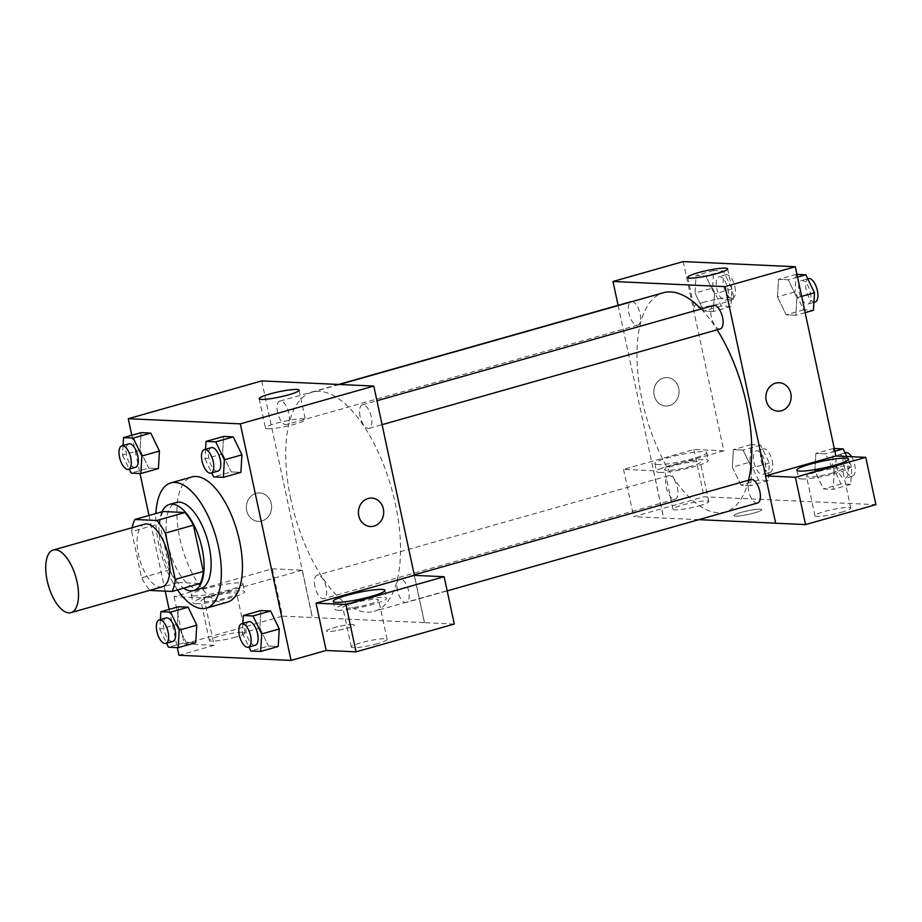 <?xml version="1.0" encoding="UTF-8"?>
<svg xmlns="http://www.w3.org/2000/svg" width="922" height="922" viewBox="0 0 922 922"><rect width="100%" height="100%" fill="white"/><g stroke="black" fill="none" stroke-linecap="round" stroke-linejoin="round"><path stroke-width="0.69" stroke-dasharray="4.61 3.46" d="M162.318 586.772A32.535 14.349 74.2 0 1 139.648 559.377A32.535 14.349 74.2 0 1 144.593 524.169M150.102 590.449L178.2 582.497A43.691 19.258 74.2 0 1 169.694 569.877L159.783 523.604L131.685 531.556A43.691 19.258 74.2 0 1 132.215 527.661M131.685 531.556L141.596 577.829A43.691 19.258 74.2 0 0 149.94 590.276M178.2 582.497L200.12 583.499M159.783 523.604A43.691 19.258 74.2 0 1 162.987 511.526M161.984 511.814A44.74 19.719 -105.8 0 0 162.572 552.889A44.74 19.719 -105.8 0 0 183.605 588.178M200.766 588.57A44.74 19.719 74.2 0 1 197.873 588.893A44.74 19.719 74.2 0 1 168.761 547.749A44.74 19.719 74.2 0 1 176.39 502.478M169.694 569.877L141.596 577.829M177.508 589.907A65.07 28.686 74.2 0 1 155.887 513.531M227.377 602.17A65.07 28.686 74.2 0 1 182.049 547.368A65.07 28.686 74.2 0 1 191.926 476.951M131.811 435.276L140.006 473.505M149.007 515.479L165.222 591.14M169.129 609.373L177.335 647.613M242.866 623.387L242.29 633.034L259.854 628.066L260.903 610.548L259.854 628.066L268.509 646.022L278.214 646.472L268.509 646.022L250.945 651.001M160.382 619.596L159.806 629.242L177.37 624.275L178.419 606.757L177.37 624.275L186.025 642.231L195.729 642.68L186.025 642.231L168.461 647.209M123.052 445.487L122.476 455.134L140.04 450.167L141.089 432.649L140.04 450.167L148.696 468.122L158.4 468.572L148.696 468.122L131.131 473.101M205.537 449.279L204.961 458.925L222.525 453.958L223.573 436.44L222.525 453.958L231.18 471.914L240.884 472.364L231.18 471.914L213.616 476.893M256.028 493.351A14.233 12.643 92.6 0 0 246.393 508.61A14.233 12.643 92.6 0 0 258.333 521.368A14.233 12.643 92.6 0 0 271.621 507.734A14.233 12.643 92.6 0 0 259.647 492.936A14.233 12.643 92.6 0 0 256.028 493.351A14.233 12.643 -87.4 0 1 259.647 492.936A14.233 12.643 -87.4 0 1 271.621 507.734A14.233 12.643 -87.4 0 1 258.333 521.368A14.233 12.643 -87.4 0 1 246.405 508.61A14.233 12.643 -87.4 0 1 256.039 493.351M302.185 570.199L203.958 598.009L174.074 596.638L272.301 568.816L302.185 570.199L312.339 617.51L424.408 622.661L414.266 575.351M203.958 598.009L214.1 645.319L178.972 655.265M261.733 380.913L312.443 617.475M194.277 595.831A26.438 3.446 167.9 0 1 191.257 594.909A26.438 3.446 167.9 0 1 216.382 585.989A26.438 3.446 167.9 0 1 242.959 583.822A26.438 3.446 167.9 0 1 223.712 591.382A26.438 3.446 167.9 0 1 194.277 595.831M195.971 603.714A26.438 3.446 -12.1 0 0 225.406 599.265A26.438 3.446 -12.1 0 0 244.653 591.705A26.438 3.446 -12.1 0 0 218.076 593.872A26.438 3.446 -12.1 0 0 192.952 602.792A26.438 3.446 -12.1 0 0 195.971 603.714M210.4 596.868A18.302 2.386 167.9 0 1 236.7 593.411A18.302 2.386 167.9 0 1 227.204 597.64A18.302 2.386 167.9 0 1 200.904 601.086A18.302 2.386 167.9 0 1 210.4 596.868M235.663 637.067A18.302 2.386 167.9 0 1 209.363 640.513A18.302 2.386 167.9 0 1 226.754 634.336A18.302 2.386 167.9 0 1 245.148 632.838A18.302 2.386 167.9 0 1 235.663 637.067M272.301 568.816L282.443 616.138L312.339 617.51M174.074 596.638L184.216 643.948L282.443 616.138M214.1 645.319L184.216 643.948M267.795 428.753A20.399 2.662 -12.1 0 0 290.522 425.319A20.399 2.662 -12.1 0 0 305.366 419.487A20.399 2.662 -12.1 0 0 284.863 421.158A20.399 2.662 -12.1 0 0 265.467 428.038A20.399 2.662 -12.1 0 0 267.795 428.753M424.512 622.627L414.381 575.351M371.716 498.087L371.716 498.087A14.233 12.643 92.6 0 0 358.428 511.722A14.233 12.643 92.6 0 0 370.402 526.52L370.402 526.52M337.925 610.237A26.438 3.446 -12.1 0 0 367.359 605.8A26.438 3.446 -12.1 0 0 386.606 598.228A26.438 3.446 -12.1 0 0 360.029 600.406A26.438 3.446 -12.1 0 0 334.905 609.315A26.438 3.446 -12.1 0 0 337.925 610.237M352.354 603.391A18.302 2.386 167.9 0 1 378.654 599.934A18.302 2.386 167.9 0 1 369.157 604.164A18.302 2.386 167.9 0 1 342.857 607.61A18.302 2.386 167.9 0 1 352.354 603.391M377.617 643.591A18.302 2.386 167.9 0 1 351.317 647.037A18.302 2.386 167.9 0 1 368.708 640.871A18.302 2.386 167.9 0 1 387.102 639.361A18.302 2.386 167.9 0 1 377.617 643.591M454.292 624.033L424.408 622.661M352.677 624.528A14.233 1.856 -12.1 0 0 336.818 626.914A14.233 1.856 -12.1 0 0 326.469 630.994A14.233 1.856 -12.1 0 0 340.771 629.818A14.233 1.856 -12.1 0 0 354.302 625.024A14.233 1.856 -12.1 0 0 352.677 624.528A14.233 1.856 167.9 0 1 354.302 625.012A14.233 1.856 167.9 0 1 340.771 629.818A14.233 1.856 167.9 0 1 326.457 630.982A14.233 1.856 167.9 0 1 336.818 626.914A14.233 1.856 167.9 0 1 352.677 624.517M360.099 416.352A12.205 5.382 74.2 0 1 362.381 404.873A12.205 5.382 74.2 0 1 370.875 415.142A12.205 5.382 74.2 0 1 369.031 428.35A12.205 5.382 74.2 0 1 360.099 416.352M314.944 586.669A12.205 5.382 74.2 0 1 317.226 575.19A12.205 5.382 74.2 0 1 326.146 587.187A12.205 5.382 74.2 0 1 323.864 598.666A12.205 5.382 74.2 0 1 314.944 586.669M397.428 590.46A12.205 5.382 74.2 0 1 399.71 578.981A12.205 5.382 74.2 0 1 408.63 590.979A12.205 5.382 74.2 0 1 406.348 602.458A12.205 5.382 74.2 0 1 397.428 590.46M277.614 412.56A12.205 5.382 74.2 0 1 279.896 401.082A12.205 5.382 74.2 0 1 288.828 413.079A12.205 5.382 74.2 0 1 286.546 424.558A12.205 5.382 74.2 0 1 277.614 412.56M290.822 499.367A113.879 50.203 74.2 0 1 312.109 392.196A113.879 50.203 74.2 0 1 395.423 504.173A113.879 50.203 74.2 0 1 374.148 611.344A113.879 50.203 74.2 0 1 290.822 499.367M748.56 480.212A113.879 50.203 74.2 0 1 725.395 511.906A113.879 50.203 74.2 0 1 646.068 416.006A113.879 50.203 74.2 0 1 663.356 292.758M701.066 308.985A113.879 50.203 74.2 0 1 717.12 329.799M713.628 305.436A12.205 5.382 -105.8 0 0 711.346 316.914A12.205 5.382 -105.8 0 0 720.278 328.912M677.393 487.75A12.205 5.382 74.2 0 1 675.111 499.228A12.205 5.382 74.2 0 1 666.618 488.948A12.205 5.382 74.2 0 1 668.473 475.752A12.205 5.382 74.2 0 1 677.393 487.75M757.596 503.02A12.205 5.382 74.2 0 1 749.102 492.74A12.205 5.382 74.2 0 1 750.957 479.544M632.204 301.575A12.205 5.382 74.2 0 1 640.075 313.641A12.205 5.382 74.2 0 1 637.793 325.12A12.205 5.382 74.2 0 1 629.288 314.84A12.205 5.382 74.2 0 1 631.144 301.644M765.617 475.879L775.644 523.177M698.853 519.651L633.691 516.689L704.062 496.774L875.9 504.668M618.097 305.332L663.69 518.037M754.369 512.955A14.233 1.856 -12.1 0 0 761.745 509.67A14.233 1.856 -12.1 0 0 747.442 510.834A14.233 1.856 -12.1 0 0 733.912 515.64A14.233 1.856 -12.1 0 0 754.369 512.955M699.302 505.798A18.302 2.386 -12.1 0 0 708.799 501.58A18.302 2.386 -12.1 0 0 690.405 503.078A18.302 2.386 -12.1 0 0 673.002 509.255A18.302 2.386 -12.1 0 0 699.302 505.798M841.267 512.321A18.302 2.386 -12.1 0 0 850.752 508.103A18.302 2.386 -12.1 0 0 832.359 509.601A18.302 2.386 -12.1 0 0 814.967 515.778A18.302 2.386 -12.1 0 0 841.267 512.321M754.369 512.943A14.233 1.856 167.9 0 1 733.912 515.629A14.233 1.856 167.9 0 1 747.442 510.834A14.233 1.856 167.9 0 1 761.745 509.659A14.233 1.856 167.9 0 1 754.369 512.943M690.855 466.371A18.302 2.386 167.9 0 1 664.555 469.828A18.302 2.386 167.9 0 1 674.04 465.598A18.302 2.386 167.9 0 1 700.34 462.153A18.302 2.386 167.9 0 1 690.855 466.371M659.622 472.456A26.438 3.446 -12.1 0 0 689.057 468.007A26.438 3.446 -12.1 0 0 708.292 460.447A26.438 3.446 -12.1 0 0 681.727 462.613A26.438 3.446 -12.1 0 0 656.602 471.534A26.438 3.446 -12.1 0 0 659.622 472.456M657.928 464.561A26.438 3.446 167.9 0 1 654.908 463.639A26.438 3.446 167.9 0 1 680.033 454.73A26.438 3.446 167.9 0 1 706.609 452.564A26.438 3.446 167.9 0 1 687.363 460.124A26.438 3.446 167.9 0 1 657.928 464.561M832.808 472.894A18.302 2.386 167.9 0 1 806.508 476.351A18.302 2.386 167.9 0 1 823.899 470.174A18.302 2.386 167.9 0 1 842.305 468.676A18.302 2.386 167.9 0 1 832.808 472.894M801.575 478.979A26.438 3.446 -12.1 0 0 831.01 474.53A26.438 3.446 -12.1 0 0 850.257 466.97A26.438 3.446 -12.1 0 0 823.68 469.137A26.438 3.446 -12.1 0 0 798.556 478.057A26.438 3.446 -12.1 0 0 801.575 478.979M723.805 450.835L653.444 470.75L623.549 469.379L693.92 449.463L723.805 450.835L683.225 261.583M623.549 469.379L633.691 516.689M693.92 449.463L704.062 496.774M653.444 470.75L663.586 518.06M749.897 462.187L758.552 480.143L768.257 480.593L769.305 463.075L760.65 445.107L750.946 444.658L749.897 462.187L732.333 467.154L740.988 485.122L750.704 485.56L751.753 468.042L743.086 450.097L733.382 449.636L732.322 467.143M769.305 463.075L751.753 468.042L743.097 450.086L733.382 449.636L732.333 467.154L741 485.11M758.552 480.143L740.988 485.122L750.704 485.56L751.764 468.065M712.579 288.079L721.235 306.035L730.939 306.484L731.987 288.966L723.332 270.999L713.628 270.549L712.579 288.079L695.015 293.046L703.67 311.014L713.374 311.452L714.423 293.934L705.768 275.978L696.064 275.528L695.004 293.035L703.682 311.002L713.374 311.452L714.435 293.957L705.756 275.989M777.5 296.838L786.155 314.794L795.859 315.243L796.919 297.748L788.241 279.781L778.548 279.32L777.477 296.826L786.155 314.805L795.859 315.243L796.908 297.725L788.252 279.769L778.548 279.32L777.5 296.838L795.064 291.871L803.719 309.827L813.423 310.276M834.26 448.495L833.43 448.449L832.382 465.979L814.818 470.946L823.484 488.902L833.188 489.352L834.249 471.857L825.57 453.889M834.859 451.25L825.582 453.878L815.866 453.428L814.818 470.946L823.473 488.914L833.188 489.352L834.237 471.834L825.582 453.878L815.866 453.428L814.806 470.935M704.569 302.013A20.399 2.662 -12.1 0 0 693.989 306.726A20.399 2.662 -12.1 0 0 714.504 305.044A20.399 2.662 -12.1 0 0 733.889 298.163A20.399 2.662 -12.1 0 0 704.569 302.013M779.159 382.734L779.159 382.734A14.233 12.643 92.6 0 0 765.882 396.368A14.233 12.643 92.6 0 0 777.845 411.166L777.857 411.166M663.483 377.997A14.233 12.643 92.6 0 0 653.848 393.268A14.233 12.643 92.6 0 0 665.788 406.014A14.233 12.643 92.6 0 0 679.065 392.38A14.233 12.643 92.6 0 0 667.09 377.582A14.233 12.643 92.6 0 0 663.483 377.997A14.233 12.643 -87.4 0 1 667.09 377.582A14.233 12.643 -87.4 0 1 679.065 392.38A14.233 12.643 -87.4 0 1 665.788 406.014A14.233 12.643 -87.4 0 1 653.848 393.268A14.233 12.643 -87.4 0 1 663.483 377.997M796.942 274.387L796.112 274.341L795.064 291.871M810.369 292.574A12.205 5.382 74.2 0 1 808.087 304.053A12.205 5.382 74.2 0 1 799.593 293.772A12.205 5.382 74.2 0 1 801.437 280.576A12.205 5.382 74.2 0 1 810.369 292.574M803.719 309.827L786.155 314.805M805.137 312.627L795.859 315.243M801.656 296.388L796.908 297.725M797.53 277.142L788.252 279.769M796.112 274.341L778.548 279.32M815.117 302.059A12.205 5.382 74.2 0 1 806.612 291.79A12.205 5.382 74.2 0 1 808.467 278.582M727.884 288.782A12.205 5.382 74.2 0 1 725.602 300.261A12.205 5.382 74.2 0 1 717.109 289.981A12.205 5.382 74.2 0 1 718.953 276.784A12.205 5.382 74.2 0 1 727.884 288.782M721.235 306.035L703.67 311.014M730.939 306.484L713.374 311.452M731.987 288.966L714.423 293.934M723.332 270.999L705.768 275.978L696.064 275.528L695.015 293.046M713.628 270.549L696.064 275.528M734.903 286.788A12.205 5.382 74.2 0 1 732.633 298.267A12.205 5.382 74.2 0 1 724.127 287.998A12.205 5.382 74.2 0 1 725.983 274.791A12.205 5.382 74.2 0 1 734.903 286.788M832.382 465.979L841.037 483.935L850.741 484.384L851.79 466.866L846.799 456.482M847.698 466.682A12.205 5.382 74.2 0 1 845.416 478.161A12.205 5.382 74.2 0 1 836.911 467.88A12.205 5.382 74.2 0 1 838.766 454.684A12.205 5.382 74.2 0 1 847.698 466.682M841.037 483.935L823.473 488.914M850.741 484.384L833.188 489.352M851.79 466.866L834.237 471.834M833.43 448.449L815.866 453.428M851.582 456.713A12.205 5.382 74.2 0 1 854.717 464.688A12.205 5.382 74.2 0 1 852.435 476.167A12.205 5.382 74.2 0 1 843.941 465.898A12.205 5.382 74.2 0 1 845.785 452.69M765.214 462.89A12.205 5.382 74.2 0 1 762.932 474.369A12.205 5.382 74.2 0 1 754.427 464.089A12.205 5.382 74.2 0 1 756.282 450.893A12.205 5.382 74.2 0 1 765.214 462.89M768.257 480.593L750.704 485.56M760.65 445.107L743.097 450.086M750.946 444.658L733.382 449.636M772.233 460.896A12.205 5.382 74.2 0 1 769.951 472.375A12.205 5.382 74.2 0 1 761.457 462.106A12.205 5.382 74.2 0 1 763.312 448.899A12.205 5.382 74.2 0 1 772.233 460.896M204.961 458.925L211.691 472.894M217.995 471.107A12.205 5.382 74.2 0 1 209.49 460.839A12.205 5.382 74.2 0 1 211.345 447.631M222.525 453.958L231.18 471.914M122.476 455.134L129.207 469.102M135.511 467.316A12.205 5.382 74.2 0 1 127.006 457.047A12.205 5.382 74.2 0 1 128.861 443.839M140.04 450.167L148.696 468.122M242.29 633.034L249.021 647.002M255.313 645.216A12.205 5.382 74.2 0 1 246.819 634.947A12.205 5.382 74.2 0 1 248.663 621.739M259.854 628.066L268.509 646.022M159.806 629.242L166.536 643.21M172.829 641.424A12.205 5.382 74.2 0 1 164.335 631.155A12.205 5.382 74.2 0 1 166.179 617.947M177.37 624.275L186.025 642.231M191.257 594.909L192.952 602.792M242.959 583.822L244.653 591.705M245.148 632.838L236.7 593.411M209.363 640.513L200.904 601.086M259.186 398.707L265.467 428.038M299.074 390.156L305.366 419.487M333.222 601.432L334.905 609.315M384.912 590.345L386.606 598.228M387.102 639.361L378.654 599.934M351.317 647.037L342.857 607.61M339.365 384.486L312.109 392.196M725.395 511.906L374.148 611.344M369.031 428.35L382.077 424.662M362.381 404.873L376.948 400.747M668.473 475.752L317.226 575.19M675.111 499.228L323.864 598.666M414.278 574.855L399.71 578.981M447.182 590.898L406.348 602.458M338.639 384.451L279.896 401.082M637.793 325.12L286.546 424.558M708.799 501.58L700.34 462.153M673.002 509.255L664.555 469.828M654.908 463.639L656.602 471.534M706.609 452.564L708.292 460.447M850.752 508.103L842.305 468.676M814.967 515.778L806.508 476.351M796.862 470.174L798.556 478.057M848.563 459.087L850.257 466.97M687.708 277.384L693.989 306.726M727.596 268.832L733.889 298.163M807.741 278.79L801.437 280.576M813.896 302.404L808.087 304.053M725.983 274.791L718.953 276.784M732.633 298.267L725.602 300.261M845.059 452.898L838.766 454.684M852.435 476.167L845.416 478.161M763.312 448.899L756.282 450.893M769.951 472.375L762.932 474.369"/><path stroke-width="1.38" d="M77.068 582.013A32.535 14.349 74.2 0 1 70.994 612.634A32.535 14.349 74.2 0 1 48.324 585.228A32.535 14.349 74.2 0 1 53.257 550.019A32.535 14.349 74.2 0 1 77.068 582.013M53.257 550.019L144.593 524.169A32.535 14.349 74.2 0 1 168.392 556.15A32.535 14.349 74.2 0 1 162.318 586.772L70.994 612.634M134.877 519.478L162.987 511.526L184.907 512.528L156.809 520.492L134.877 519.478A43.691 19.258 74.2 0 0 132.215 527.661M184.907 512.528A43.691 19.258 74.2 0 1 193.401 525.148L203.324 571.421L175.226 579.373A43.691 19.258 74.2 0 1 172.022 591.451L150.102 590.449A43.691 19.258 74.2 0 1 149.94 590.276M175.226 579.373L165.303 533.112A43.691 19.258 74.2 0 0 156.809 520.492M203.324 571.421A43.691 19.258 74.2 0 1 200.12 583.499L172.022 591.451M193.401 525.148L165.303 533.112M183.605 588.178A44.74 19.719 -105.8 0 0 190.842 590.887A44.74 19.719 -105.8 0 0 193.735 590.564A44.74 19.719 -105.8 0 0 200.523 542.136A44.74 19.719 -105.8 0 0 169.36 504.472A44.74 19.719 -105.8 0 0 161.984 511.814M169.36 504.472L176.39 502.478A44.74 19.719 74.2 0 1 209.121 546.469A44.74 19.719 74.2 0 1 200.766 588.57L193.735 590.564M155.887 513.531A65.07 28.686 74.2 0 1 170.847 482.909A65.07 28.686 74.2 0 1 218.456 546.896A65.07 28.686 74.2 0 1 206.298 608.14A65.07 28.686 74.2 0 1 177.508 589.907M170.847 482.909L191.926 476.951A65.07 28.686 74.2 0 1 239.536 540.937A65.07 28.686 74.2 0 1 227.377 602.17L206.298 608.14M177.335 647.613L178.972 655.265L291.041 660.417L240.331 423.855L128.262 418.703L131.811 435.276M140.006 473.505L149.007 515.479M165.222 591.14L169.129 609.373M249.021 647.002L250.945 651.001L260.649 651.451L278.214 646.472L279.262 628.954L270.607 610.986L260.903 610.548L243.339 615.516L242.866 623.387M166.536 643.21L168.461 647.209L178.165 647.659L195.729 642.68L196.778 625.162L188.123 607.195L178.419 606.757L160.854 611.724L160.382 619.596M129.207 469.102L131.131 473.101L140.836 473.551L158.4 468.572L159.448 451.054L150.793 433.086L141.089 432.649L123.525 437.616L123.052 445.487M211.691 472.894L213.616 476.893L223.32 477.342L240.884 472.364L241.933 454.846L233.278 436.878L223.573 436.44L206.009 441.408L205.537 449.279M414.381 575.351L373.802 386.064L261.733 380.913L128.262 418.703M261.514 399.422A20.399 2.662 167.9 0 1 259.186 398.707A20.399 2.662 167.9 0 1 278.571 391.827A20.399 2.662 167.9 0 1 299.074 390.156A20.399 2.662 167.9 0 1 284.23 395.987A20.399 2.662 167.9 0 1 261.514 399.422M373.802 386.064L240.331 423.855M374.021 526.105A14.233 12.643 -87.4 0 1 370.402 526.52A14.233 12.643 -87.4 0 1 358.428 511.722A14.233 12.643 -87.4 0 1 371.716 498.087A14.233 12.643 -87.4 0 1 383.656 510.834A14.233 12.643 -87.4 0 1 374.021 526.105M316.027 603.161L345.911 604.532L444.15 576.723L414.266 575.351L316.027 603.161L326.169 650.471L291.041 660.417M370.402 526.52A14.233 12.643 92.6 0 0 374.009 526.105A14.233 12.643 92.6 0 0 383.644 510.834A14.233 12.643 92.6 0 0 371.716 498.087M336.23 602.354A26.438 3.446 167.9 0 1 333.222 601.432A26.438 3.446 167.9 0 1 358.347 592.512A26.438 3.446 167.9 0 1 384.912 590.345A26.438 3.446 167.9 0 1 365.677 597.905A26.438 3.446 167.9 0 1 336.23 602.354M444.15 576.723L454.292 624.033L356.053 651.842L345.911 604.532M326.169 650.471L356.053 651.842M717.12 329.799A113.879 50.203 74.2 0 1 746.67 404.735A113.879 50.203 74.2 0 1 748.56 480.212M339.365 384.486L663.356 292.758A113.879 50.203 74.2 0 1 701.066 308.985M382.077 424.662L720.278 328.912A12.205 5.382 -105.8 0 0 722.122 315.704A12.205 5.382 -105.8 0 0 713.628 305.436L376.948 400.747M414.278 574.855L750.957 479.544A12.205 5.382 74.2 0 1 759.878 491.541A12.205 5.382 74.2 0 1 757.596 503.02L447.182 590.898M338.639 384.451L631.144 301.644A12.205 5.382 74.2 0 1 632.204 301.575M775.644 523.177L698.853 519.651M765.617 475.879L795.398 477.285L865.758 457.358L835.874 455.987L765.617 475.879L725.049 286.627L612.98 281.475L618.097 305.332M795.398 477.285L805.54 524.595L875.9 504.668L865.758 457.358M805.54 524.595L775.656 523.212L765.514 475.902M799.881 471.096A26.438 3.446 167.9 0 1 796.862 470.174A26.438 3.446 167.9 0 1 821.986 461.254A26.438 3.446 167.9 0 1 848.563 459.087A26.438 3.446 167.9 0 1 829.316 466.647A26.438 3.446 167.9 0 1 799.881 471.096M835.874 455.987L795.306 266.735L683.225 261.583L612.98 281.475M698.288 272.682A20.399 2.662 167.9 0 1 727.596 268.832A20.399 2.662 167.9 0 1 708.211 275.713A20.399 2.662 167.9 0 1 687.708 277.384A20.399 2.662 167.9 0 1 698.288 272.682M795.306 266.735L725.049 286.627M777.845 411.166A14.233 12.643 92.6 0 0 781.464 410.751A14.233 12.643 -87.4 0 1 777.857 411.166A14.233 12.643 -87.4 0 1 765.882 396.368A14.233 12.643 -87.4 0 1 779.159 382.734A14.233 12.643 -87.4 0 1 791.099 395.48A14.233 12.643 -87.4 0 1 781.464 410.751A14.233 12.643 92.6 0 0 791.099 395.48A14.233 12.643 92.6 0 0 779.159 382.734M805.137 312.627L813.423 310.276L814.472 292.758L805.816 274.791L796.942 274.387M814.472 292.758L801.656 296.388M805.816 274.791L797.53 277.142M807.741 278.79L808.467 278.582A12.205 5.382 74.2 0 1 817.388 290.58A12.205 5.382 74.2 0 1 815.117 302.059L813.896 302.404M846.799 456.482L843.134 448.899L834.26 448.495M843.134 448.899L834.859 451.25M845.059 452.898L845.785 452.69A12.205 5.382 74.2 0 1 851.582 456.713M223.32 477.342L224.369 459.813L215.713 441.857L206.009 441.408M204.315 449.625L211.345 447.631A12.205 5.382 74.2 0 1 220.266 459.629A12.205 5.382 74.2 0 1 217.995 471.107L210.965 473.101A12.205 5.382 74.2 0 1 202.471 462.821A12.205 5.382 74.2 0 1 204.315 449.625A12.205 5.382 74.2 0 1 213.247 461.622A12.205 5.382 74.2 0 1 210.965 473.101M240.884 472.364L241.933 454.846L224.369 459.813M241.933 454.846L233.278 436.878L215.713 441.857M233.278 436.878L223.573 436.44M140.836 473.551L141.884 456.021L133.229 438.065L123.525 437.616M121.831 445.833L128.861 443.839A12.205 5.382 74.2 0 1 137.781 455.837A12.205 5.382 74.2 0 1 135.511 467.316L128.481 469.31A12.205 5.382 74.2 0 1 119.987 459.029A12.205 5.382 74.2 0 1 121.831 445.833A12.205 5.382 74.2 0 1 130.763 457.831A12.205 5.382 74.2 0 1 128.481 469.31M158.4 468.572L159.448 451.054L141.884 456.021M159.448 451.054L150.793 433.086L133.229 438.065M150.793 433.086L141.089 432.649M260.649 651.451L261.698 633.921L253.043 615.965L243.339 615.516M241.645 623.733L248.663 621.739A12.205 5.382 74.2 0 1 257.595 633.737A12.205 5.382 74.2 0 1 255.313 645.216L248.295 647.209A12.205 5.382 74.2 0 1 239.789 636.929A12.205 5.382 74.2 0 1 241.645 623.733A12.205 5.382 74.2 0 1 250.565 635.731A12.205 5.382 74.2 0 1 248.295 647.209M278.214 646.472L279.262 628.954L261.698 633.921M279.262 628.954L270.607 610.986L253.043 615.965M270.607 610.986L260.903 610.548M178.165 647.659L179.214 630.129L170.558 612.173L160.854 611.724M159.16 619.941L166.179 617.947A12.205 5.382 74.2 0 1 175.111 629.945A12.205 5.382 74.2 0 1 172.829 641.424L165.81 643.418A12.205 5.382 74.2 0 1 157.305 633.137A12.205 5.382 74.2 0 1 159.16 619.941A12.205 5.382 74.2 0 1 168.092 631.939A12.205 5.382 74.2 0 1 165.81 643.418M195.729 642.68L196.778 625.162L179.214 630.129M196.778 625.162L188.123 607.195L170.558 612.173M188.123 607.195L178.419 606.757"/></g></svg>
